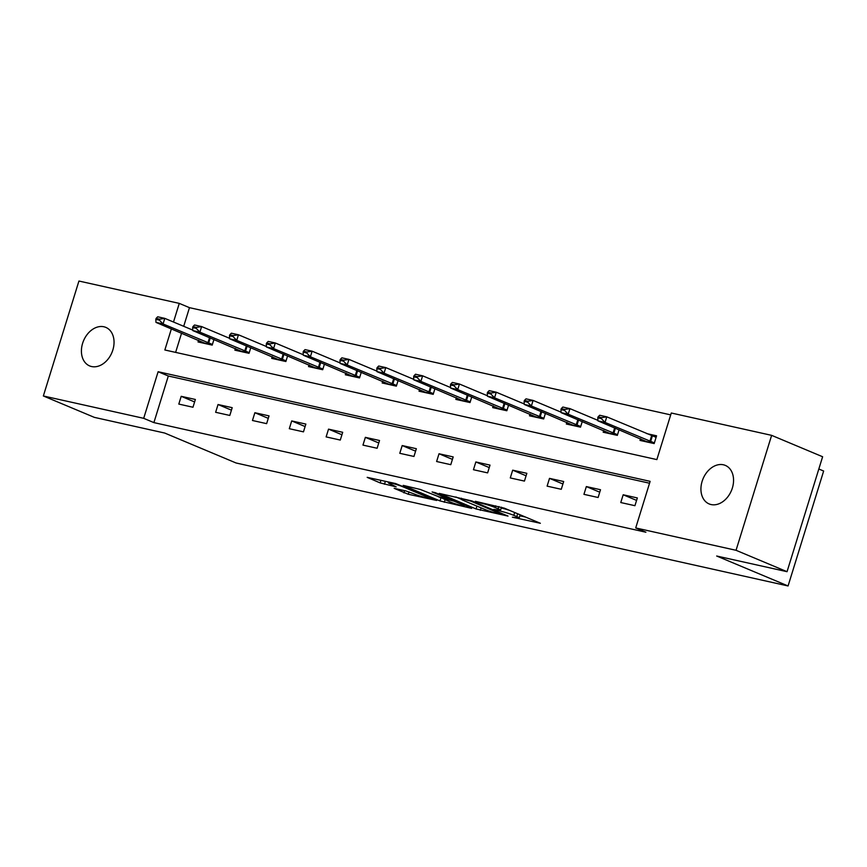 <?xml version="1.0" encoding="UTF-8"?>
<svg xmlns="http://www.w3.org/2000/svg" width="867" height="867" viewBox="0 0 867 867"><rect width="100%" height="100%" fill="white"/><g stroke="black" fill="none" stroke-linecap="round" stroke-linejoin="round"><path stroke-width="1.3" d="M512.375 517.176L540.347 523.278L504.301 508.16L475.365 501.321L481.348 503.207A10.252 0.91 -162.8 0 1 495.176 507.553L498.178 508.81A10.252 0.91 -162.8 0 1 500.562 510.186A10.252 0.91 -162.8 0 1 497.17 509.839L493.757 509.363L499.966 511.021A10.252 0.91 -162.8 0 1 513.795 515.356L516.797 516.624A10.252 0.91 -162.8 0 1 519.181 518A10.252 0.91 -162.8 0 1 515.789 517.653L512.375 517.176M103.888 326.772A20.895 15.368 112.8 0 1 105.817 327.39A20.895 15.368 112.8 0 1 112.407 351.319A20.895 15.368 112.8 0 1 91.577 366.535A20.895 15.368 112.8 0 1 89.648 365.928A20.895 15.368 112.8 0 1 83.059 341.988A20.895 15.368 112.8 0 1 103.888 326.772M723.403 464.788A20.895 15.368 112.8 0 1 725.332 465.406A20.895 15.368 112.8 0 1 731.921 489.335A20.895 15.368 112.8 0 1 711.092 504.551A20.895 15.368 112.8 0 1 709.163 503.944A20.895 15.368 112.8 0 1 702.573 480.004A20.895 15.368 112.8 0 1 723.403 464.788M394.171 488.338L408.281 494.255L436.686 500.454L395.59 483.548L367.185 477.349L380.136 482.908L396.165 486.864L390.421 484.003A8.572 0.759 -162.8 0 1 388.427 482.854A8.572 0.759 -162.8 0 1 393.867 483.786A8.572 0.759 -162.8 0 1 402.819 486.766L426.542 496.715A8.572 0.759 -162.8 0 1 428.536 497.875A8.572 0.759 -162.8 0 1 423.096 496.932A8.572 0.759 -162.8 0 1 414.144 493.952L405.875 490.939L394.171 488.338M171.384 328.853L164.849 349.986L656.861 459.597L671.286 413.006L771.63 435.353L822.62 456.746L787.041 571.689L716.684 556.018L788.07 585.962L236.084 462.989L164.697 433.045L94.34 417.363L43.35 395.97L78.93 281.038L179.274 303.385L173.498 322.025M787.041 571.689L736.05 550.296L635.706 527.938L650.131 481.348L158.119 371.726L143.694 418.327L43.35 395.97M649.556 483.222L168.317 376.007L153.893 422.608L645.904 532.219L635.706 527.938M153.893 422.608L143.694 418.327M476.037 508.962L508.019 516.082L471.973 500.963L439.255 493.41L476.037 508.962L476.915 506.111M471.659 508.376L440.002 500.931L403.22 485.379L420.3 489.454L439.233 496.932L448.055 498.774L432.102 491.957L435.342 492.684L471.789 507.975M788.07 585.962L823.65 471.03L818.827 469.004M637.343 497.94L623.178 494.775L620.772 502.546L634.937 505.699L637.343 497.94M600.506 489.725L586.341 486.571L583.935 494.342L598.111 497.495L600.506 489.725M563.68 481.521L549.515 478.367L547.11 486.138L561.274 489.291L563.68 481.521M526.843 473.317L512.679 470.163L510.284 477.934L524.448 481.087L526.843 473.317M490.018 465.113L475.853 461.959L473.447 469.719L487.612 472.883L490.018 465.113M453.192 456.909L439.016 453.755L436.621 461.515L450.786 464.679L453.192 456.909M416.355 448.705L402.19 445.551L399.785 453.311L413.949 456.465L416.355 448.705M379.529 440.501L365.365 437.347L362.959 445.107L377.123 448.261L379.529 440.501M342.693 432.297L328.528 429.132L326.122 436.903L340.287 440.057L342.693 432.297M305.867 424.082L291.702 420.928L289.296 428.699L303.461 431.853L305.867 424.082M269.03 415.878L254.865 412.725L252.46 420.495L266.635 423.649L269.03 415.878M232.204 407.674L218.04 404.521L215.634 412.291L229.798 415.445L232.204 407.674M195.368 399.47L181.203 396.317L178.808 404.087L192.973 407.241L195.368 399.47M670.711 414.881L189.472 307.666L183.696 326.306M181.582 333.123L175.622 352.392M640.529 438.713L639.998 440.414L654.173 443.568L656.568 435.808L646.793 433.63M619.092 429.718L617.337 435.364L603.172 432.21L603.703 430.509M582.256 421.514L580.511 427.16L566.346 424.006L566.866 422.305M545.43 413.31L543.674 418.956L529.509 415.802L530.04 414.101M508.593 405.095L506.848 410.752L492.684 407.598L493.204 405.897M471.767 396.891L470.012 402.548L455.847 399.394L456.378 397.682M434.931 388.687L433.186 394.344L419.021 391.19L419.541 389.478M398.105 380.483L396.349 386.14L382.184 382.976L382.715 381.274M361.268 372.279L359.523 377.925L345.359 374.772L345.89 373.07M324.442 364.075L322.697 369.721L308.522 366.568L309.053 364.866M287.606 355.871L285.861 361.517L271.696 358.364L272.227 356.662M250.78 347.667L249.035 353.313L234.87 350.16L235.39 348.458M213.954 339.463L212.198 345.109L198.034 341.956L198.565 340.254M771.63 435.353L736.05 550.296M189.472 307.666L179.274 303.385M168.317 376.007L158.119 371.726M623.178 494.775L636.573 500.4M586.341 486.571L599.747 492.196M549.515 478.367L562.911 483.992M512.679 470.163L526.085 475.788M475.853 461.959L489.259 467.584M439.016 453.755L452.422 459.38M402.19 445.551L415.596 451.165M365.365 437.347L378.76 442.961M328.528 429.132L341.934 434.757M291.702 420.928L305.097 426.553M254.865 412.725L268.271 418.349M218.04 404.521L231.435 410.145M181.203 396.317L194.609 401.941M519.181 518L520.135 514.89A10.252 0.91 -162.8 0 0 520.124 514.803M509.395 510.295A10.252 0.91 -162.8 0 0 501.245 507.986M519.864 515.789L525.467 517.046M455.836 496.975L461.179 499.219M502.351 514.662L470.933 501.159L464.549 499.468A10.252 0.91 -162.8 0 0 461.157 499.121A10.252 0.91 -162.8 0 0 463.542 500.497L485.162 509.568A10.252 0.91 -162.8 0 0 498.991 513.914L502.351 514.662M438.29 496.704L441.021 497.853M450.081 501.939A8.572 0.759 -162.8 0 0 459.033 504.919A8.572 0.759 -162.8 0 0 464.463 505.862A8.572 0.759 -162.8 0 0 462.479 504.702L454.124 501.202L442.04 498.113L450.081 501.939M652.645 436.047L656.254 436.849M656.102 437.315L606.759 416.832L605.036 422.424L597.948 420.853L646.208 441.444L654.271 443.243M601.622 417.656L598.078 416.864L597.786 417.796L601.33 418.588L601.622 417.656L606.759 416.832L599.682 415.26L598.078 416.864M654.379 442.907L605.036 422.424L601.33 418.588M597.948 420.853L597.786 417.796M597.927 420.376L569.933 408.628L568.199 414.22L561.122 412.638L609.382 433.24L617.434 435.039M564.785 409.452L561.242 408.66L560.96 409.592L564.504 410.384L564.785 409.452L569.933 408.628L562.846 407.046L561.242 408.66M617.542 434.703L568.199 414.22L564.504 410.384M561.122 412.638L560.96 409.592M561.09 412.172L533.097 400.424L531.373 406.016L524.286 404.434L572.545 425.036L580.608 426.835M527.96 401.248L524.416 400.456L524.123 401.388L527.667 402.18L527.96 401.248L533.097 400.424L526.02 398.842L524.416 400.456M580.717 426.499L531.373 406.016L527.667 402.18M524.286 404.434L524.123 401.388M524.264 403.957L496.271 392.22L494.537 397.812L487.46 396.23L535.719 416.832L543.782 418.631M491.123 393.044L487.59 392.252L487.297 393.185L490.841 393.976L491.123 393.044L496.271 392.22L489.183 390.638L487.59 392.252M543.88 418.295L494.537 397.812L490.841 393.976M487.46 396.23L487.297 393.185M487.427 395.753L459.434 384.016L457.711 389.608L450.623 388.026L498.883 408.628L506.946 410.427M454.297 384.84L450.753 384.048L450.472 384.981L454.005 385.772L454.297 384.84L459.434 384.016L452.357 382.434L450.753 384.048M507.054 410.091L457.711 389.608L454.005 385.772M450.623 388.026L450.472 384.981M450.602 387.549L422.608 375.812L420.874 381.404L413.797 379.822L462.057 400.424L470.12 402.212M417.46 376.636L413.927 375.844L413.635 376.777L417.179 377.568L417.46 376.636L422.608 375.812L415.531 374.23L413.927 375.844M470.217 401.876L420.874 381.404L417.179 377.568M413.797 379.822L413.635 376.777M413.765 379.345L385.782 367.597L384.048 373.189L376.961 371.618L425.231 392.22L433.283 394.008M380.635 368.421L377.091 367.641L376.809 368.573L380.342 369.353L380.635 368.421L385.782 367.597L378.695 366.026L377.091 367.641M433.392 393.672L384.048 373.189L380.342 369.353M376.961 371.618L376.809 368.573M376.939 371.141L348.946 359.393L347.212 364.985L340.135 363.414L388.394 384.016L396.457 385.804M343.809 360.217L340.265 359.437L339.972 360.358L343.516 361.149L343.809 360.217L348.946 359.393L341.869 357.822L340.265 359.437M396.555 385.468L347.212 364.985L343.516 361.149M340.135 363.414L339.972 360.358M340.113 362.937L312.12 351.189L310.386 356.781L303.298 355.21L351.568 375.801L359.621 377.6M306.972 352.013L303.428 351.222L303.147 352.154L306.68 352.945L306.972 352.013L312.12 351.189L305.032 349.618L303.428 351.222M359.729 377.264L310.386 356.781L306.68 352.945M303.298 355.21L303.147 352.154M303.277 354.733L275.283 342.985L273.56 348.577L266.472 346.995L314.732 367.597L322.795 369.396M270.146 343.809L266.603 343.018L266.31 343.95L269.854 344.741L270.146 343.809L275.283 342.985L268.206 341.414L266.603 343.018M322.903 369.06L273.56 348.577L269.854 344.741M266.472 346.995L266.31 343.95M266.451 346.529L238.458 334.781L236.724 340.373L229.647 338.791L277.906 359.393L285.958 361.192M233.31 335.605L229.766 334.814L229.484 335.746L233.028 336.537L233.31 335.605L238.458 334.781L231.37 333.199L229.766 334.814M286.067 360.856L236.724 340.373L233.028 336.537M229.647 338.791L229.484 335.746M229.614 338.325L201.621 326.577L199.898 332.169L192.81 330.587L241.069 351.189L249.132 352.988M196.484 327.401L192.94 326.61L192.647 327.542L196.191 328.333L196.484 327.401L201.621 326.577L194.544 324.995L192.94 326.61M249.241 352.652L199.898 332.169L196.191 328.333M192.81 330.587L192.647 327.542M192.788 330.11L164.795 318.373L163.061 323.965L155.984 322.383L204.244 342.985L212.307 344.784M159.647 319.197L156.114 318.406L155.822 319.338L159.365 320.129L159.647 319.197L164.795 318.373L157.707 316.791L156.114 318.406M212.404 344.448L163.061 323.965L159.365 320.129M155.984 322.383L155.822 319.338M517.675 513.773L516.797 516.624M514.673 512.516L513.795 515.356M500.194 510.305L499.966 511.021M498.872 506.556L498.178 508.81M495.696 505.851L495.176 507.553M481.109 507.867L480.351 510.316M502.741 513.871L502.567 514.434M445.074 499.847L444.316 502.286M440.956 497.821L440.002 500.931M447.491 497.777L447.307 498.341M462.653 504.139L462.479 504.702M454.297 500.638L454.124 501.202M450.103 498.872L449.8 499.847M426.716 496.152L426.542 496.715M402.992 486.203L402.819 486.766M385.382 481.272L384.46 484.263M380.949 480.285L380.136 482.908M409.018 491.86L408.281 494.255M404.651 490.668L403.957 492.9M651.637 435.657L649.903 441.249M652.363 435.938L650.629 441.531M614.67 427.865L613.077 433.045M615.397 428.168L613.803 433.327M577.845 419.661L576.241 424.841M578.571 419.964L576.967 425.123M541.019 411.457L539.415 416.637M541.734 411.76L540.141 416.919M504.182 403.253L502.578 408.433M504.908 403.556L503.304 408.715M467.356 395.049L465.752 400.229M468.072 395.352L466.479 400.511M430.52 386.845L428.916 392.025M431.246 387.137L429.653 392.307M393.694 378.63L392.09 383.81M394.42 378.933L392.816 384.103M356.857 370.426L355.253 375.606M357.583 370.729L355.99 375.899M320.031 362.222L318.427 367.402M320.757 362.525L319.154 367.684M283.195 354.018L281.602 359.198M283.921 354.321L282.328 359.48M246.369 345.814L244.765 350.994M247.095 346.117L245.491 351.276M209.543 337.61L207.939 342.79M210.258 337.913L208.665 343.072M501.484 507.195L500.562 510.186M503.283 514.098L503.088 514.738M461.439 498.222L461.157 499.121M448.261 498.102L448.055 498.774M464.734 505.017L464.463 505.862M441.173 497.365L440.978 498.005M428.797 497.029L428.536 497.875M388.687 482.009L388.427 482.854"/></g></svg>
